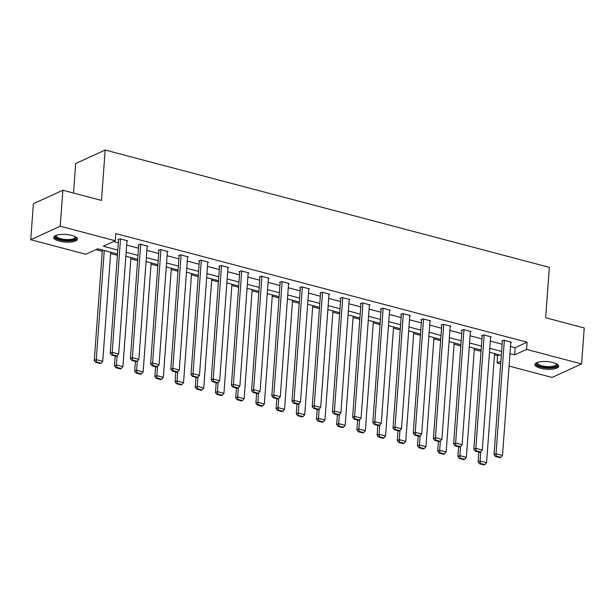 <?xml version="1.0" encoding="UTF-8"?>
<svg xmlns="http://www.w3.org/2000/svg" width="615" height="615" viewBox="0 0 615 615"><rect width="100%" height="100%" fill="white"/><g stroke="black" fill="none" stroke-linecap="round" stroke-linejoin="round"><path stroke-width="0.92" d="M71.778 235.43A11.893 3.813 4.2 0 1 77.421 239.143A11.893 3.813 4.2 0 1 71.225 242.003A11.893 3.813 4.2 0 1 59.348 241.118A11.893 3.813 4.2 0 1 53.705 237.405A11.893 3.813 4.2 0 1 59.901 234.546A11.893 3.813 4.2 0 1 71.778 235.43M553.008 362.543A11.893 3.813 4.2 0 1 558.651 366.263A11.893 3.813 4.2 0 1 552.455 369.123A11.893 3.813 4.2 0 1 540.577 368.231A11.893 3.813 4.2 0 1 534.935 364.518A11.893 3.813 4.2 0 1 541.131 361.658A11.893 3.813 4.2 0 1 553.008 362.543M73.516 193.041L75.683 163.529L105.173 150.029L549.356 267.356L545.659 317.755L584.25 327.949L581.606 363.942L552.124 377.441L509.066 366.071M500.702 363.857L497.081 362.904L500.902 361.151M494.491 354.878L497.612 355.701L497.081 362.904M95.955 249.605L102.282 251.281M110.646 253.488L117.388 255.271M130.849 258.823L137.591 260.606M151.052 264.158L157.794 265.941M171.254 269.501L177.996 271.276M191.457 274.836L198.199 276.612M211.66 280.171L218.402 281.954M231.863 285.506L238.605 287.29M252.065 290.841L258.807 292.625M272.268 296.176L279.01 297.96M292.463 301.519L299.213 303.295M312.666 306.854L319.416 308.63M332.869 312.189L339.618 313.973M353.072 317.525L359.821 319.308M373.274 322.86L380.024 324.643M393.477 328.195L400.219 329.978M413.68 333.53L420.422 335.313M433.882 338.873L440.624 340.649M454.085 344.208L460.827 345.991M474.288 349.543L481.03 351.326M117.488 254.003L97.739 248.791L85.785 254.264L30.75 239.719L60.232 226.22L115.274 240.765L103.32 246.231L117.772 250.051M60.232 226.22L62.876 190.227L33.395 203.726L30.75 239.719M497.612 355.701L499.403 354.886M510.512 346.453L515.147 347.675L527.093 342.201L115.804 233.562L115.274 240.765M113.483 241.58L118.303 242.856M126.667 245.062L138.506 248.191M146.87 250.397L158.708 253.526M167.072 255.732L178.911 258.861M187.275 261.075L199.114 264.196M207.478 266.41L219.317 269.531M227.681 271.745L239.519 274.874M247.883 277.081L259.722 280.209M268.086 282.416L279.925 285.545M288.281 287.751L300.12 290.88M308.484 293.086L320.323 296.215M328.687 298.429L340.526 301.55M348.889 303.764L360.728 306.893M369.092 309.099L380.931 312.228M389.295 314.434L401.134 317.563M409.498 319.769L421.337 322.898M429.701 325.104L441.539 328.233M449.903 330.447L461.742 333.568M470.106 335.782L481.945 338.903M490.309 341.117L502.148 344.246M510.796 342.563L511.48 342.248L503.708 340.195L501.717 341.11L502.363 341.279M490.593 337.228L491.277 336.912L483.505 334.86L481.514 335.775L482.16 335.944M470.39 331.892L471.075 331.577L463.303 329.525L461.312 330.44L461.957 330.609M450.188 326.55L450.872 326.242L443.1 324.19L441.109 325.097L441.755 325.274M429.985 321.214L430.669 320.907L422.897 318.854L420.906 319.762L421.552 319.938M409.782 315.879L410.466 315.564L402.694 313.519L400.703 314.426L401.349 314.596M389.579 310.544L390.264 310.229L382.492 308.177L380.5 309.091L381.146 309.26M369.377 305.209L370.061 304.894L362.289 302.841L360.298 303.756L360.951 303.925M349.174 299.874L349.858 299.559L342.094 297.506L340.095 298.421L340.748 298.59M328.971 294.539L329.655 294.224L321.891 292.171L319.892 293.086L320.546 293.255M308.776 289.196L309.453 288.889L301.688 286.836L299.697 287.743L300.343 287.92M288.573 283.861L289.25 283.553L281.486 281.501L279.494 282.408L280.14 282.577M268.371 278.526L269.055 278.211L261.283 276.158L259.292 277.073L259.937 277.242M248.168 273.191L248.852 272.875L241.08 270.823L239.089 271.738L239.735 271.907M227.965 267.856L228.649 267.54L220.877 265.488L218.886 266.403L219.532 266.572M207.762 262.52L208.447 262.205L200.675 260.153L198.683 261.068L199.329 261.237M187.56 257.178L188.244 256.87L180.472 254.818L178.481 255.725L179.126 255.901M167.357 251.843L168.041 251.535L160.269 249.482L158.278 250.39L158.924 250.566M147.154 246.507L147.838 246.192L140.066 244.14L138.075 245.054L138.721 245.224M126.951 241.172L127.636 240.857L119.864 238.804L117.872 239.719L118.518 239.888M62.876 190.227L101.467 200.421L105.173 150.029M527.093 342.201L526.571 349.405L581.606 363.942M509.981 353.648L514.617 354.878L526.571 349.405M126.137 252.265L137.975 255.386M146.339 257.6L158.178 260.722M166.542 262.936L178.381 266.064M186.745 268.271L198.584 271.4M206.947 273.606L218.786 276.735M227.15 278.941L238.989 282.07M247.353 284.276L259.192 287.405M267.556 289.619L279.394 292.74M287.759 294.954L299.597 298.083M307.961 300.289L319.8 303.418M328.164 305.624L340.003 308.753M348.359 310.959L360.198 314.088M368.562 316.295L380.401 319.423M388.765 321.637L400.603 324.758M408.967 326.972L420.806 330.094M429.17 332.308L441.009 335.436M449.373 337.643L461.212 340.772M469.576 342.978L481.414 346.107M489.778 348.313L501.617 351.442M501.325 355.393L489.486 352.264M481.122 350.058L469.283 346.929M460.919 344.723L449.081 341.594M440.717 339.388L428.878 336.259M420.522 334.045L408.683 330.924M400.319 328.71L388.48 325.581M380.116 323.375L368.277 320.246M359.913 318.04L348.075 314.911M339.711 312.704L327.872 309.576M319.508 307.369L307.669 304.24M299.305 302.026L287.466 298.905M279.102 296.691L267.264 293.57M258.9 291.356L247.061 288.227M238.697 286.021L226.858 282.892M218.494 280.686L206.655 277.557M198.291 275.351L186.453 272.222M178.089 270.016L166.25 266.887M157.886 264.673L146.047 261.552M137.691 259.338L125.852 256.209M515.147 347.675L514.617 354.878M510.827 342.078L502.509 455.423L496.028 453.709L494.037 454.623L495.475 456.476L500.003 457.675L500.802 457.314L496.267 456.115L495.475 456.476M502.401 340.795L494.037 454.623M504.354 340.372L496.028 453.709L496.267 456.115M500.802 457.314L502.509 455.423M478.824 452.079L478.101 461.919L480.092 461.012L480.769 451.787M494.583 353.61L486.573 462.718L484.866 464.609L480.33 463.41L479.531 463.779L484.066 464.971L484.866 464.609M480.33 463.41L480.092 461.012L486.573 462.718M479.531 463.779L478.101 461.919M556.729 363.957A10.286 3.298 4.2 0 1 557.136 365.003A10.286 3.298 4.2 0 1 546.589 367.524A10.286 3.298 4.2 0 1 536.618 363.473A10.286 3.298 4.2 0 1 537.172 362.519M537.564 362.381A9.525 3.052 -175.8 0 0 537.433 362.804A9.525 3.052 -175.8 0 0 546.681 366.563A9.525 3.052 -175.8 0 0 556.429 364.226A9.525 3.052 -175.8 0 0 556.429 364.218A9.525 3.052 -175.8 0 0 556.36 363.757M535.158 363.872A11.816 3.79 -175.8 0 0 546.597 368.016A11.816 3.79 -175.8 0 0 558.52 365.594M75.499 236.844A10.286 3.298 4.2 0 1 71.878 240.165A10.286 3.298 4.2 0 1 60.27 239.589A10.286 3.298 4.2 0 1 55.95 235.407M56.334 235.268A9.525 3.052 -175.8 0 0 56.203 235.706A9.525 3.052 -175.8 0 0 60.724 238.682A9.525 3.052 -175.8 0 0 70.241 239.396A9.525 3.052 -175.8 0 0 75.207 237.098A9.525 3.052 -175.8 0 0 75.13 236.644M53.935 236.76A11.816 3.79 -175.8 0 0 59.471 239.95A11.816 3.79 -175.8 0 0 77.29 238.474M490.632 336.743L482.306 450.088L475.833 448.373L473.834 449.288L475.272 451.141L479.8 452.34L480.599 451.971L476.064 450.78L475.272 451.141M482.198 335.459L473.834 449.288M484.151 335.029L475.833 448.373L476.064 450.78M480.599 451.971L482.306 450.088M470.429 331.408L462.103 444.753L455.63 443.038L453.632 443.953L455.069 445.806L459.597 447.005L460.397 446.636L455.861 445.445L455.069 445.806M461.996 330.124L453.632 443.953M463.948 329.694L455.63 443.038L455.861 445.445M460.397 446.636L462.103 444.753M458.621 446.744L457.898 456.584L459.889 455.677L460.566 446.444M474.38 348.275L466.37 457.383L464.663 459.274L460.128 458.075L459.328 458.436L463.864 459.636L464.663 459.274M460.128 458.075L459.889 455.677L466.37 457.383M459.328 458.436L457.898 456.584M438.418 441.409L437.696 451.249L439.687 450.334L440.371 441.109M454.178 342.939L446.167 452.048L444.461 453.939L439.925 452.74L439.125 453.101L443.661 454.301L444.461 453.939M439.925 452.74L439.687 450.334L446.167 452.048M439.125 453.101L437.696 451.249M450.226 326.073L441.901 439.41L435.428 437.703L433.437 438.618L434.866 440.471L439.394 441.67L440.194 441.301L435.658 440.102L434.866 440.471M441.793 324.789L433.437 438.618M443.746 324.359L435.428 437.703L435.658 440.102M440.194 441.301L441.901 439.41M430.023 320.73L421.698 434.075L415.225 432.368L413.234 433.275L414.664 435.136L419.192 436.327L419.991 435.966L415.456 434.767L414.664 435.136M421.59 319.454L413.234 433.275M423.543 319.024L415.225 432.368L415.456 434.767M419.991 435.966L421.698 434.075M409.821 315.395L401.495 428.74L395.022 427.033L393.031 427.94L394.461 429.8L398.989 430.992L399.788 430.631L395.26 429.431L394.461 429.8M401.387 314.111L393.031 427.94M403.348 313.688L395.022 427.033L395.26 429.431M399.788 430.631L401.495 428.74M418.215 436.073L417.493 445.913L419.484 444.999L420.168 435.774M433.975 337.604L425.964 446.713L424.258 448.596L419.722 447.405L418.93 447.766L423.458 448.965L424.258 448.596M419.722 447.405L419.484 444.999L425.964 446.713M418.93 447.766L417.493 445.913M398.013 430.738L397.29 440.578L399.289 439.663L399.965 430.438M413.772 332.269L405.762 441.378L404.055 443.261L399.519 442.062L398.728 442.431L403.255 443.63L404.055 443.261M399.519 442.062L399.289 439.663L405.762 441.378M398.728 442.431L397.29 440.578M377.81 425.403L377.087 435.243L379.086 434.328L379.763 425.103M393.569 326.926L385.559 436.035L383.852 437.926L379.317 436.727L378.525 437.096L383.053 438.295L383.852 437.926M379.317 436.727L379.086 434.328L385.559 436.035M378.525 437.096L377.087 435.243M357.615 420.06L356.892 429.9L358.883 428.993L359.56 419.768M373.367 321.591L365.356 430.7L363.65 432.591L359.114 431.392L358.322 431.761L362.85 432.952L363.65 432.591M359.114 431.392L358.883 428.993L365.356 430.7M358.322 431.761L356.892 429.9M337.412 414.725L336.689 424.565L338.68 423.658L339.357 414.425M353.164 316.256L345.153 425.365L343.447 427.256L338.911 426.057L338.119 426.418L342.647 427.617L343.447 427.256M338.911 426.057L338.68 423.658L345.153 425.365M338.119 426.418L336.689 424.565M317.209 409.39L316.487 419.23L318.478 418.315L319.154 409.09M332.961 310.921L324.951 420.03L323.244 421.921L318.716 420.721L317.917 421.083L322.452 422.282L323.244 421.921M318.716 420.721L318.478 418.315L324.951 420.03M317.917 421.083L316.487 419.23M297.007 404.055L296.284 413.895L298.275 412.98L298.952 403.755M312.758 305.586L304.748 414.695L303.041 416.578L298.513 415.386L297.714 415.748L302.249 416.947L303.041 416.578M298.513 415.386L298.275 412.98L304.748 414.695M297.714 415.748L296.284 413.895M276.804 398.72L276.081 408.56L278.072 407.645L278.749 398.42M292.563 300.251L284.545 409.359L282.839 411.243L278.311 410.051L277.511 410.413L282.047 411.612L282.839 411.243M278.311 410.051L278.072 407.645L284.545 409.359M277.511 410.413L276.081 408.56M256.601 393.385L255.878 403.225L257.87 402.31L258.546 393.085M272.36 294.916L264.342 404.017L262.636 405.908L258.108 404.708L257.308 405.077L261.844 406.277L262.636 405.908M258.108 404.708L257.87 402.31L264.342 404.017M257.308 405.077L255.878 403.225M236.398 388.05L235.676 397.882L237.667 396.975L238.343 387.75M252.158 289.573L244.14 398.681L242.433 400.573L237.905 399.373L237.106 399.742L241.641 400.934L242.433 400.573M237.905 399.373L237.667 396.975L244.14 398.681M237.106 399.742L235.676 397.882M216.196 382.707L215.473 392.547L217.464 391.64L218.141 382.407M231.955 284.238L223.937 393.346L222.238 395.237L217.702 394.038L216.903 394.407L221.438 395.599L222.238 395.237M217.702 394.038L217.464 391.64L223.937 393.346M216.903 394.407L215.473 392.547M195.993 377.372L195.27 387.212L197.261 386.297L197.938 377.072M211.752 278.903L203.742 388.011L202.035 389.902L197.5 388.703L196.7 389.064L201.236 390.264L202.035 389.902M197.5 388.703L197.261 386.297L203.742 388.011M196.7 389.064L195.27 387.212M175.79 372.037L175.067 381.877L177.059 380.962L177.735 371.737M191.549 273.567L183.539 382.676L181.832 384.567L177.297 383.368L176.497 383.729L181.033 384.929L181.832 384.567M177.297 383.368L177.059 380.962L183.539 382.676M176.497 383.729L175.067 381.877M155.587 366.701L154.865 376.541L156.856 375.627L157.54 366.402M171.347 268.232L163.336 377.341L161.63 379.224L157.094 378.033L156.295 378.394L160.83 379.593L161.63 379.224M157.094 378.033L156.856 375.627L163.336 377.341M156.295 378.394L154.865 376.541M135.385 361.366L134.662 371.206L136.653 370.292L137.337 361.067M151.144 262.897L143.134 371.998L141.427 373.889L136.891 372.69L136.1 373.059L140.627 374.258L141.427 373.889M136.891 372.69L136.653 370.292L143.134 371.998M136.1 373.059L134.662 371.206M115.182 356.031L114.459 365.871L116.458 364.956L117.134 355.731M130.941 257.554L122.931 366.663L121.224 368.554L116.689 367.355L115.897 367.724L120.425 368.923L121.224 368.554M116.689 367.355L116.458 364.956L122.931 366.663M115.897 367.724L114.459 365.871M102.374 250.013L94.256 360.528L96.255 359.621L104.266 250.513M110.738 252.219L102.728 361.328L101.021 363.219L96.486 362.02L95.694 362.389L100.222 363.58L101.021 363.219M96.486 362.02L96.255 359.621L102.728 361.328M95.694 362.389L94.256 360.528M389.618 310.06L381.292 423.404L374.819 421.698L372.828 422.605L374.258 424.458L378.794 425.657L379.586 425.296L375.058 424.096L374.258 424.458M381.185 308.776L372.828 422.605M383.145 308.353L374.819 421.698L375.058 424.096M379.586 425.296L381.292 423.404M369.415 304.725L361.09 418.069L354.617 416.355L352.626 417.27L354.055 419.123L358.591 420.322L359.383 419.96L354.855 418.761L354.055 419.123M360.982 303.441L352.626 417.27M362.942 303.011L354.617 416.355L354.855 418.761M359.383 419.96L361.09 418.069M349.212 299.39L340.887 412.734L334.414 411.02L332.423 411.935L333.853 413.787L338.388 414.987L339.18 414.618L334.652 413.426L333.853 413.787M340.779 298.106L332.423 411.935M342.74 297.675L334.414 411.02L334.652 413.426M339.18 414.618L340.887 412.734M329.01 294.055L320.684 407.399L314.211 405.685L312.22 406.6L313.65 408.452L318.186 409.651L318.977 409.283L314.45 408.083L313.65 408.452M320.576 292.771L312.22 406.6M322.537 292.34L314.211 405.685L314.45 408.083M318.977 409.283L320.684 407.399M308.807 288.712L300.481 402.056L294.008 400.35L292.017 401.264L293.447 403.117L297.983 404.316L298.775 403.947L294.247 402.748L293.447 403.117M300.374 287.436L292.017 401.264M302.334 287.005L294.008 400.35L294.247 402.748M298.775 403.947L300.481 402.056M288.604 283.377L280.286 396.721L273.806 395.015L271.815 395.922L273.245 397.782L277.78 398.974L278.58 398.612L274.044 397.413L273.245 397.782M280.171 282.101L271.815 395.922M282.131 281.67L273.806 395.015L274.044 397.413M278.58 398.612L280.286 396.721M268.401 278.042L260.084 391.386L253.603 389.679L251.612 390.587L253.042 392.439L257.577 393.638L258.377 393.277L253.841 392.078L253.042 392.439M259.976 276.758L251.612 390.587M261.929 276.335L253.603 389.679L253.841 392.078M258.377 393.277L260.084 391.386M248.199 272.706L239.881 386.051L233.4 384.337L231.409 385.251L232.839 387.104L237.375 388.303L238.174 387.942L233.639 386.743L232.839 387.104M239.773 271.423L231.409 385.251M241.726 271L233.4 384.337L233.639 386.743M238.174 387.942L239.881 386.051M227.996 267.371L219.678 380.716L213.197 379.001L211.206 379.916L212.644 381.769L217.172 382.968L217.971 382.599L213.436 381.408L212.644 381.769M219.57 266.087L211.206 379.916M221.523 265.657L213.197 379.001L213.436 381.408M217.971 382.599L219.678 380.716M207.801 262.036L199.475 375.381L193.002 373.666L191.004 374.581L192.441 376.434L196.969 377.633L197.769 377.264L193.233 376.072L192.441 376.434M199.368 260.752L191.004 374.581M201.32 260.322L193.002 373.666L193.233 376.072M197.769 377.264L199.475 375.381M187.598 256.701L179.273 370.038L172.8 368.331L170.801 369.246L172.238 371.099L176.766 372.298L177.566 371.929L173.03 370.73L172.238 371.099M179.165 255.417L170.801 369.246M181.118 254.987L172.8 368.331L173.03 370.73M177.566 371.929L179.273 370.038M167.395 251.358L159.07 364.703L152.597 362.996L150.606 363.903L152.036 365.764L156.564 366.955L157.363 366.594L152.828 365.395L152.036 365.764M158.962 250.082L150.606 363.903M160.915 249.652L152.597 362.996L152.828 365.395M157.363 366.594L159.07 364.703M147.193 246.023L138.867 359.368L132.394 357.661L130.403 358.568L131.833 360.428L136.361 361.62L137.16 361.259L132.625 360.059L131.833 360.428M138.759 244.739L130.403 358.568M140.712 244.316L132.394 357.661L132.625 360.059M137.16 361.259L138.867 359.368M126.99 240.688L118.664 354.032L112.191 352.318L110.2 353.233L111.63 355.086L116.158 356.285L116.958 355.924L112.43 354.724L111.63 355.086M118.557 239.404L110.2 353.233M120.517 238.981L112.191 352.318L112.43 354.724M116.958 355.924L118.664 354.032"/></g></svg>
